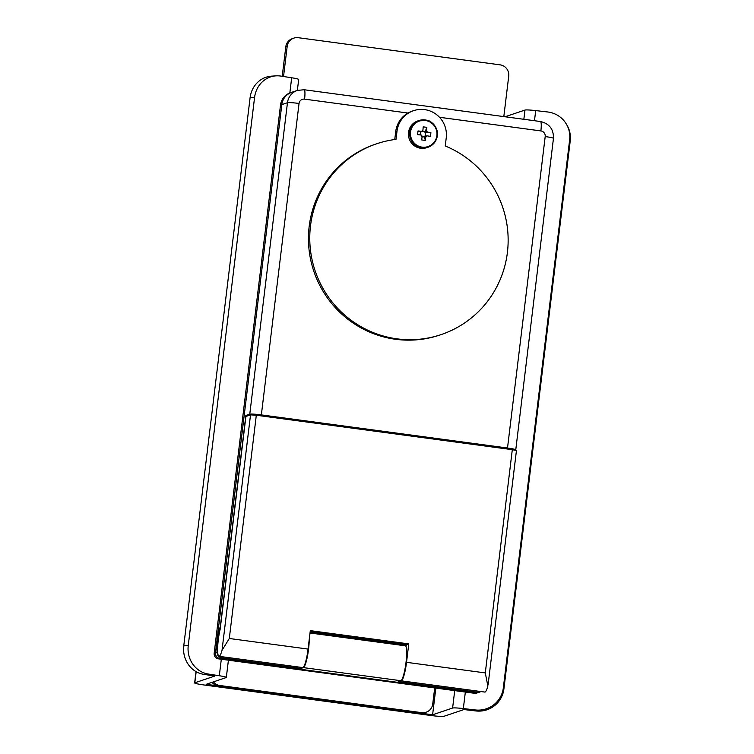 <?xml version="1.0" encoding="UTF-8"?>
<svg xmlns="http://www.w3.org/2000/svg" width="754" height="754" viewBox="0 0 754 754"><rect width="100%" height="100%" fill="white"/><g stroke="black" fill="none" stroke-linecap="round" stroke-linejoin="round"><path stroke-width="1.13" d="M310.017 632.992L405.341 645.81A17.625 2.893 97.7 0 1 406.038 662.257A17.625 2.893 97.7 0 1 400.883 680.721L398.272 681.597L477.527 692.266A5.033 4.948 71.4 0 0 480.816 691.531M309.215 639.562A17.625 2.893 97.7 0 1 308.556 649.147A17.625 2.893 97.7 0 1 303.4 667.61L300.799 668.487L300.931 667.337M247.887 415.756L245.861 415.482L249.772 414.172L287.462 102.723L281.808 104.627A15.108 14.854 -108.6 0 1 291.751 92.299A15.108 14.854 71.4 0 0 281.808 104.627L215.474 652.776A5.033 4.948 71.4 0 0 219.8 658.412A5.033 4.948 -108.6 0 1 215.474 652.776L217.011 652.257A20.141 3.299 97.7 0 1 217.755 640.052A20.141 3.299 97.7 0 1 220.394 625.943L220.554 625.961M515.039 450.119L515.613 449.921A10.075 0.801 -173.1 0 0 515.764 449.808A10.075 0.801 -173.1 0 0 507.508 448.017L261.355 414.907A10.075 0.801 -173.1 0 0 249.772 414.172M217.011 652.257L217.237 653.539L217.84 653.614M217.237 653.539A5.033 4.948 71.4 0 0 221.535 657.827L300.799 668.487M245.861 415.482L220.394 625.943M221.535 657.827L219.8 658.412L475.793 692.851A5.033 4.948 71.4 0 0 478.008 692.634A5.033 4.948 -108.6 0 1 475.793 692.851L477.527 692.266M183.759 645.876L188.246 645.565A25.174 23.204 86 0 0 208.245 674.029L219.31 675.744A11.583 0.924 6.9 0 1 226.323 677.45A11.583 0.924 6.9 0 1 226.143 677.582L206.144 684.321L432.608 714.773L452.607 708.034A11.583 0.924 6.9 0 1 463.342 708.562L475.34 709.957A25.174 25.052 -30.5 0 0 503.323 687.94L503.908 688.939A25.174 25.052 149.5 0 1 475.925 710.956L463.927 709.561L443.927 716.3A11.583 0.924 6.9 0 1 430.6 715.452L204.145 684.99A11.583 0.924 6.9 0 1 194.645 682.926A11.583 0.924 6.9 0 1 194.824 682.794L214.824 676.055L203.759 674.349A25.174 23.204 -94 0 1 183.759 645.876L250.092 97.737A25.174 23.204 -94 0 1 271.346 76.173L275.832 75.862A25.174 23.204 86 0 0 254.579 97.417L250.092 97.737M188.246 645.565L254.579 97.417M566.386 124.127L566.97 125.126A25.174 25.052 149.5 0 1 570.241 140.791L569.647 139.792A25.174 25.052 -30.5 0 0 547.706 111.978L535.708 110.593A11.583 0.924 6.9 0 0 524.972 110.065L505.076 116.766M503.908 688.939L570.241 140.791M503.323 687.94L569.647 139.792M432.608 714.773L435.831 688.091M275.832 75.862A25.174 23.204 86 0 1 280.611 76.06L291.675 77.766A11.583 0.924 6.9 0 1 298.688 79.472L297.359 90.414M503.823 116.597L508.724 76.135A10.075 9.906 71.4 0 0 500.081 64.844L298.235 37.7A10.075 9.906 71.4 0 0 287.189 46.343L283.532 76.512M213.41 681.87A10.075 9.906 71.4 0 0 219.848 685.509L421.684 712.653A10.075 9.906 71.4 0 0 432.739 704.01L434.69 687.931M293.815 38.124L292.429 38.595A10.075 9.906 71.4 0 0 285.794 46.814L282.222 76.305M212.015 682.342A10.075 9.906 71.4 0 0 218.453 685.97L420.298 713.124A10.075 9.906 71.4 0 0 424.719 712.7L426.114 712.228M407.952 113.043L304.569 99.142A5.033 4.948 71.4 0 0 299.046 103.458A10.075 0.801 6.9 0 0 287.462 102.723A15.108 14.854 -108.6 0 1 297.406 90.395L290.45 92.742A15.108 14.854 71.4 0 0 280.507 105.07L281.808 104.627L215.474 652.776L214.174 653.209A5.033 4.948 71.4 0 0 218.49 658.855L474.492 693.284A5.033 4.948 71.4 0 0 476.698 693.077L479.742 692.049M218.49 658.855L219.8 658.412L475.793 692.851L474.492 693.284M280.507 105.07L214.174 653.209M425.275 136.116L425.369 135.324A2.799 2.752 71.4 0 0 425.143 132.534L425.699 132.61L425.369 135.324A2.799 2.752 71.4 0 1 424.7 136.22L426.915 135.814A25.108 1.998 6.9 0 1 430.44 136.351A24.694 14.458 100.2 0 0 430.892 132.666A25.108 1.998 -173.1 0 0 427.367 132.129A3.402 3.346 71.4 0 0 426.519 131.036A25.108 4.119 -82.3 0 0 426.849 127.379L424.945 132.28L426.519 131.036M421.693 136.615L422.777 136.889A2.799 2.752 71.4 0 0 424.7 136.22M426.915 135.814A3.402 3.346 71.4 0 1 425.84 136.662A25.108 4.119 -82.3 0 1 425.265 140.395A24.694 9.076 -168.6 0 1 423.456 140.178A24.694 9.076 -168.6 0 1 421.627 139.905A25.108 4.119 97.7 0 0 422.202 136.172A3.402 3.346 71.4 0 1 421.354 135.07A25.108 1.998 6.9 0 0 417.584 134.617A24.694 7.21 -84.5 0 1 418.027 130.932L420.506 131.903L420.176 134.627A2.799 2.752 71.4 0 0 420.251 134.938M425.341 120.489A13.468 13.242 71.4 0 0 410.562 132.044A13.468 13.242 71.4 0 0 422.108 147.143A13.468 13.242 71.4 0 0 436.896 135.588A13.468 13.242 71.4 0 0 425.341 120.489M417.81 120.932A14.1 13.864 71.4 0 0 408.527 132.44A14.1 13.864 71.4 0 0 426.811 147.652L428.027 147.247A14.1 13.864 71.4 0 0 437.311 135.739A14.1 13.864 71.4 0 0 419.026 120.517A14.1 13.864 71.4 0 0 409.742 132.025A14.1 13.864 71.4 0 0 428.027 147.247C433.314 145.22 436.415 141.375 437.329 135.72C438.8 127.473 430.402 120.338 427.424 120.404L417.81 120.932M426.849 127.379A24.694 12.592 2 0 0 425.039 127.096A24.694 12.592 2 0 0 423.201 126.889A25.108 4.119 97.7 0 1 422.881 130.546A3.402 3.346 71.4 0 0 421.806 131.385A25.108 1.998 -173.1 0 0 418.027 130.932M422.881 130.546L421.307 131.79A2.799 2.752 71.4 0 0 421.09 131.95M425.84 136.662L424.445 136.417L425.265 140.395M425.02 131.714L421.91 131.3M423.428 136.842L424.379 136.974M420.506 131.903L421.062 131.978A2.799 2.752 71.4 0 0 420.383 132.874M427.367 132.129L425.143 132.534A2.799 2.752 71.4 0 0 421.307 131.79M430.892 132.666L425.699 132.61M421.062 131.978L421.806 131.385M507.414 252.411A100.706 99.019 71.4 0 0 445.246 145.984L446.236 137.841A25.174 24.759 71.4 0 0 413.578 110.668A25.174 24.759 71.4 0 0 397 131.215L396.02 139.358A100.706 99.019 71.4 0 0 376.793 143.731A100.706 99.019 71.4 0 0 310.497 225.927A100.706 99.019 71.4 0 0 441.109 334.606A100.706 99.019 71.4 0 0 507.414 252.411M376.793 143.731L375.492 144.174A100.706 99.019 71.4 0 0 309.187 226.37A100.706 99.019 71.4 0 0 439.808 335.049L441.109 334.606M413.578 110.668L412.268 111.102A25.174 24.759 71.4 0 0 395.699 131.658L394.747 139.528M401.137 680.815A17.625 2.893 97.7 0 0 406.529 662.323L485.293 672.917L487.866 686.074A17.625 2.893 97.7 0 1 484.822 692.068L401.137 680.815A17.625 2.893 97.7 0 1 400.892 680.721L303.4 667.61M220.168 629.204L245.917 416.425L250.526 414.87L256.313 415.237L229.301 638.487L222.025 650.325A17.625 2.893 97.7 0 1 218.98 656.319A17.625 2.893 97.7 0 1 217.689 646.951A17.625 2.893 97.7 0 1 220.168 629.204M218.98 656.319L302.674 667.573A17.625 2.893 -82.3 0 0 308.066 649.081L229.301 638.487M485.293 672.917L512.305 449.676L256.313 415.237M512.305 449.676L516.443 450.572L488.074 684.962M406.529 662.323L408.762 643.888L310.299 630.646L308.066 649.081M405.577 645.914L406.463 645.612L406.585 644.613L310.177 631.654M406.585 644.613L408.762 643.888M507.508 448.017L545.199 136.568A5.033 4.948 71.4 0 0 540.872 130.923L439.488 117.285M299.046 103.458L261.355 414.907M406.51 645.226L310.101 632.257M304.041 89.764A10.075 1.649 97.7 0 1 304.173 89.745A10.075 1.649 97.7 0 1 304.569 99.142M540.345 121.545A10.075 1.649 97.7 0 1 540.477 121.526A10.075 1.649 97.7 0 1 540.872 130.923M297.406 90.395L304.173 89.745L540.477 121.526C549.364 123.618 553.69 129.226 553.455 138.368A10.075 0.801 -173.1 0 0 545.199 136.568M194.824 682.794L196.172 671.682M463.342 708.562L465.341 692.059M534.473 120.725L535.708 110.593M452.607 708.034L454.709 690.626M523.851 119.292L524.972 110.065M219.31 675.744L221.308 659.232M289.838 92.959L291.675 77.766M475.925 710.956L475.34 709.957M208.245 674.029L203.759 674.349M287.189 46.343L285.794 46.814M219.848 685.509L218.453 685.97M421.684 712.653L420.298 713.124M397 131.215L395.699 131.658M222.025 650.325L250.526 414.87M553.455 138.368L515.764 449.808M194.645 682.926L196.021 671.597M226.323 677.45L228.415 660.193"/></g></svg>
